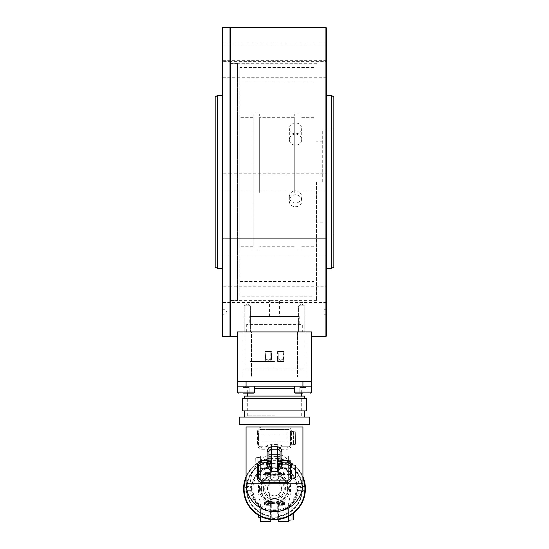 <?xml version="1.0" encoding="UTF-8"?>
<svg xmlns="http://www.w3.org/2000/svg" width="549" height="549" viewBox="0 0 549 549"><rect width="100%" height="100%" fill="white"/><g stroke="black" fill="none" stroke-linecap="round" stroke-linejoin="round"><path stroke-width="0.41" stroke-dasharray="2.75 2.06" d="M316.533 181.973L316.533 300.646L316.533 181.973M322.709 181.973L322.709 130.051L322.709 181.973M325.928 27.45L325.928 336.496M230.491 336.496L230.491 27.45M311.832 336.496L311.832 331.919L237.168 331.919L237.168 336.496M326.422 311.77L326.422 314.241L326.422 311.77M326.422 336.002L326.422 27.944M326.422 246.872L326.422 255.031L326.422 246.872M326.422 181.973L326.422 95.437L326.422 181.973M326.422 52.176L326.422 60.335L326.422 52.176M326.422 69.565L326.422 77.725L326.422 69.565M326.422 294.381L326.422 286.221L326.422 294.381M229.997 181.973L229.997 27.944L229.997 181.973M229.997 246.872L229.997 255.031L229.997 246.872M229.997 52.176L229.997 60.335L229.997 52.176M229.997 69.565L229.997 77.725L229.997 69.565M229.997 294.381L229.997 286.221L229.997 294.381M331.363 95.437L331.363 268.502M333.833 267.075L333.833 96.864M333.833 181.973L333.833 130.051L333.833 181.973M316.533 300.646L269.552 300.646L279.448 300.646L279.448 316.471L269.552 316.471L279.448 316.471M311.832 331.795L237.168 331.795L311.832 331.795M250.392 331.795L244.216 331.795L250.392 331.795L244.216 331.795L250.392 331.795L250.392 305.834L244.216 305.834L250.392 305.834L244.216 305.834L250.392 305.834L250.392 331.795M304.784 331.795L298.608 331.795L304.784 331.795L298.608 331.795L304.784 331.795L304.784 305.834L298.608 305.834L304.784 305.834L298.608 305.834L304.784 305.834L304.784 331.795M302.314 331.795L246.686 331.795L302.314 331.795L302.314 324.377L246.686 324.377L302.314 324.377M249.774 324.377L299.226 324.377L249.774 324.377L249.774 316.471L299.226 316.471L249.774 316.471M299.226 316.471L299.226 324.377M301.696 303.981L304.784 305.834L301.696 303.981L298.608 305.834L298.608 331.795L298.608 305.834L301.696 303.981M247.304 303.981L250.392 305.834L247.304 303.981L244.216 305.834L244.216 331.795L244.216 305.834L247.304 303.981M323.944 311.77L323.944 314.241L323.944 311.77M253.116 118.454L253.116 246.254L253.116 118.454M239.886 118.454L239.886 246.254L239.886 118.454M239.886 82.151L239.886 296.151L314.055 296.151L314.055 82.151L239.886 82.151L239.886 67.506L239.886 296.151M300.831 191.855L300.831 117.692L300.831 191.855M314.055 118.454L314.055 246.254L314.055 118.454M295.513 122.942C291.759 123.244 289.7 125.062 289.337 128.384C288.952 135.582 302.08 135.576 301.696 128.384C301.332 125.062 299.274 123.251 295.513 122.942M295.513 194.73C291.759 195.101 289.7 197.146 289.337 200.859C288.952 208.702 302.08 208.702 301.696 200.859C301.332 197.146 299.274 195.101 295.513 194.73M239.886 281.513L314.055 281.513L314.055 67.506L239.886 67.506M314.055 67.506L314.055 82.151M314.055 281.513L314.055 296.151M294.278 191.855L294.278 117.692L294.278 191.855M294.278 192.424L294.278 113.979L294.278 192.424M300.831 192.424L300.831 113.979L300.831 192.424M259.663 191.855L259.663 117.692L259.663 191.855M253.116 192.424L253.116 113.979L253.116 192.424M259.663 192.424L259.663 113.979L259.663 192.424M295.513 190.784A6.183 6.101 180 0 1 301.696 196.885A6.183 6.101 180 0 1 295.513 202.986A6.183 6.101 180 0 1 289.337 196.885A6.183 6.101 180 0 1 295.513 190.784M295.513 134.148A6.183 5.517 0 0 1 301.696 139.659A6.183 5.517 0 0 1 295.513 145.176A6.183 5.517 0 0 1 289.337 139.659A6.183 5.517 0 0 1 295.513 134.148M222.578 27.45L222.578 336.496M229.997 27.45L229.997 336.496M222.578 309.3L222.578 314.241L222.578 309.3L225.056 309.3L225.056 314.241L225.056 309.3L226.538 311.77L225.056 314.241L222.578 314.241M222.578 173.813L222.578 190.132L222.578 173.813L229.997 173.813L229.997 190.132L229.997 173.813L326.422 173.813M222.578 238.712L222.578 255.031L222.578 238.712L222.578 255.031L222.578 238.712L229.997 238.712L229.997 255.031L229.997 238.712L229.997 255.031L229.997 238.712L222.578 238.712M222.578 44.016L222.578 60.335L222.578 44.016L229.997 44.016L229.997 60.335L229.997 44.016L326.422 44.016M222.578 61.406L222.578 77.725L222.578 61.406L229.997 61.406L229.997 77.725L229.997 61.406L326.422 61.406M222.578 286.221L222.578 302.54L222.578 286.221L229.997 286.221L229.997 302.54L229.997 286.221L326.422 286.221M222.578 95.437L222.578 268.502L222.578 95.437M229.997 300.523L229.997 63.423L229.997 300.523L237.415 300.523L237.415 63.423L237.415 300.523M217.637 268.502L217.637 95.437M215.167 96.864L215.167 267.075M264.735 488.788A9.765 9.765 0 0 1 279.386 480.334A9.765 9.765 0 0 1 279.386 497.25A9.765 9.765 0 0 1 264.735 488.788A9.765 9.765 0 0 1 279.386 480.334A9.765 9.765 0 0 1 279.386 497.25A9.765 9.765 0 0 1 264.735 488.788M261.399 488.788A13.101 13.101 0 0 1 281.054 477.445A13.101 13.101 0 0 1 281.054 500.139A13.101 13.101 0 0 1 261.399 488.788A13.101 13.101 0 0 1 281.054 477.445A13.101 13.101 0 0 1 281.054 500.139A13.101 13.101 0 0 1 261.399 488.788A13.101 13.101 0 0 1 281.054 477.445A13.101 13.101 0 0 1 281.054 500.139A13.101 13.101 0 0 1 261.399 488.788M259.416 488.788A15.084 15.084 0 0 1 282.042 475.729A15.084 15.084 0 0 1 282.042 501.855A15.084 15.084 0 0 1 259.416 488.788M302.094 486.483A0.494 0.494 0 0 0 302.588 486.936A0.494 0.494 0 0 1 302.094 486.483A0.494 0.494 0 0 0 302.588 486.936L304.88 486.936L304.819 486.441L305.313 486.407L305.374 487.409A0.494 0.494 0 0 0 304.88 486.936L302.293 486.936A0.494 0.35 90 0 1 301.95 486.469L302.588 486.441A28.184 28.184 0 0 0 278.7 460.92L278.206 460.92A0.494 0.494 0 0 0 278.631 461.414A27.69 27.69 0 0 1 302.094 486.483A27.69 27.69 0 0 0 278.631 461.414L278.768 458.182A30.902 30.902 0 0 1 305.313 486.407M302.293 486.936L302.588 486.441L304.819 486.441A30.408 30.408 0 0 0 278.7 458.676L278.206 458.552L278.206 465.936A0.494 0.35 0 0 0 278.638 466.279L278.631 461.414A0.494 0.494 0 0 1 278.206 460.92M302.293 490.648L296.927 491.067L298.327 490.154L304.88 490.154L305.374 490.175L305.313 491.177L304.819 491.142A30.408 30.408 0 0 1 278.7 518.908L278.7 516.664A28.184 28.184 0 0 0 302.588 491.142L302.588 490.648A0.494 0.494 0 0 0 302.094 491.101A0.494 0.494 0 0 1 302.588 490.648L302.293 490.648A0.494 0.35 90 0 0 301.95 491.108L302.094 491.101A27.69 27.69 0 0 1 278.631 516.17A27.69 27.69 0 0 0 302.094 491.101L304.819 491.142L304.88 490.648L302.588 490.648A0.494 0.494 0 0 0 302.094 491.101A27.69 27.69 0 0 1 278.631 516.17A0.494 0.494 0 0 0 278.206 516.664L278.206 519.031L278.7 518.908L278.768 519.402L277.767 519.526A30.902 30.902 0 0 1 271.233 519.526L271.288 518.283L270.794 518.283L270.794 519.031L270.794 516.664A0.494 0.494 0 0 0 270.369 516.17L270.348 516.026A27.546 27.546 0 0 1 247.05 491.108L252.073 491.067L250.673 490.154L244.12 490.154A30.408 30.408 0 0 1 244.12 487.43L250.673 487.43L252.073 486.51A22.543 22.543 0 0 1 270.3 466.643L270.3 472.97L265.105 472.97L265.105 473.464L270.3 473.464L265.105 473.464A0.494 0.494 0 0 0 264.611 473.959L264.117 473.959L264.611 474.206A0.494 0.494 0 0 0 265.105 474.7L265.105 475.194L271.892 475.194A13.849 13.849 0 0 1 288.349 488.788A13.849 13.849 0 0 1 271.892 502.39A13.849 13.849 0 0 1 271.892 475.194M278.206 516.369A0.494 0.35 180 0 1 278.652 516.026L278.638 511.304A22.893 22.893 0 0 0 297.277 491.108L301.95 491.108A27.546 27.546 0 0 1 278.652 516.026L278.631 516.17A0.494 0.494 0 0 0 278.206 516.664L278.206 504.613A0.494 0.494 0 0 1 278.7 504.119L283.895 504.119A0.494 0.494 0 0 0 284.389 503.625L278.7 503.625L278.7 504.119L283.895 504.119L284.883 503.625L284.389 503.378A1.832 1.832 0 0 0 282.557 501.525L278.206 501.525L278.206 500.558A38.91 38.91 0 0 0 278.206 477.019L278.206 476.058L282.557 476.058A1.832 1.832 0 0 0 284.389 474.226L284.389 474.178A1.832 1.832 0 0 0 282.557 472.353L278.206 472.353L278.206 456.034L278.206 464.687L288.349 464.687L288.349 474.123A49.444 49.444 0 0 1 288.349 503.46L288.349 516.424M296.927 491.067A22.543 22.543 0 0 1 278.7 510.934L278.638 511.304A0.494 0.35 180 0 0 278.206 511.647M278.7 473.464A0.494 0.494 0 0 1 278.206 472.97A0.494 0.494 0 0 0 278.7 473.464L278.7 473.959L283.895 473.959L283.895 473.464L278.7 473.464A0.494 0.494 0 0 1 278.206 472.97L278.7 472.97L278.7 473.464L283.895 473.464A0.494 0.494 0 0 1 284.389 473.959L284.883 473.959A0.988 0.988 0 0 0 283.895 472.97L278.7 472.97L278.7 466.643L278.206 466.643L278.206 472.97L278.206 458.552A0.494 0.494 0 0 0 277.767 458.058A30.902 30.902 0 0 0 271.233 458.058A0.494 0.494 0 0 0 270.794 458.552L270.794 472.97L270.794 466.643L270.362 466.279A0.494 0.35 0 0 0 270.794 465.936L270.794 466.643M270.794 472.97L270.3 472.97L270.3 473.464A0.494 0.494 0 0 0 270.794 472.97A0.494 0.494 0 0 1 270.3 473.464A0.494 0.494 0 0 0 270.794 472.97L271.288 472.97A0.988 0.988 0 0 1 270.3 473.959L270.3 473.464M284.883 473.959L284.389 474.206A0.494 0.494 0 0 1 283.895 474.7L283.895 475.194L277.108 475.194M284.389 474.206A0.494 0.494 0 0 1 283.895 474.7L265.105 474.7L283.895 474.7L283.895 474.206L265.105 474.206L265.105 474.7M283.895 474.206L284.389 473.959A0.494 0.494 0 0 0 283.895 473.464A0.494 0.494 0 0 1 284.389 473.959M278.206 458.552A0.494 0.494 0 0 0 277.767 458.058L277.712 472.97A0.988 0.988 0 0 0 278.7 473.959M271.288 472.97L271.288 459.3L271.233 458.058L270.794 458.552L270.794 460.851A28.184 28.184 0 0 0 246.377 486.936L246.412 486.936A0.494 0.494 0 0 0 246.906 486.483L247.05 486.469A27.546 27.546 0 0 1 270.348 461.558A0.494 0.35 0 0 0 270.794 461.215L270.794 465.936M265.105 474.206L264.611 473.959A0.494 0.494 0 0 1 265.105 473.464A0.494 0.494 0 0 0 264.611 473.959M278.206 459.3L277.712 459.3A29.667 29.667 0 0 0 271.288 459.3L270.794 459.3M271.233 458.058A30.902 30.902 0 0 0 243.626 487.409L244.12 486.936L246.377 486.936M243.626 487.409A0.494 0.494 0 0 1 244.12 486.936L244.12 487.43L243.626 487.409A30.902 30.902 0 0 0 243.626 490.175A0.494 0.494 0 0 0 244.12 490.648L244.181 491.142L247.05 491.108A0.494 0.35 -90 0 0 246.707 490.648L250.673 490.648L250.673 490.154M278.206 463.699L278.206 466.911L278.206 463.699L270.794 463.699L270.794 466.911L270.794 463.699M270.794 459.245L270.794 468.887L270.794 459.245M270.794 458.607A30.408 30.408 0 0 0 244.147 486.936L250.673 486.936L246.412 486.936L246.906 486.483A27.69 27.69 0 0 1 270.369 461.414A0.494 0.494 0 0 0 270.794 460.92L270.369 461.414A27.69 27.69 0 0 0 246.906 486.483A27.69 27.69 0 0 1 270.369 461.414A0.494 0.494 0 0 0 270.794 460.92L270.794 460.851M250.673 487.43L250.673 486.936L251.723 486.476L247.05 486.469A0.494 0.35 -90 0 1 246.707 486.936M270.369 461.414L270.362 466.279A22.893 22.893 0 0 0 251.723 486.476L252.073 486.51M246.707 490.648L246.412 491.142A28.184 28.184 0 0 0 270.3 516.664L270.369 516.17A27.69 27.69 0 0 1 246.906 491.101A27.69 27.69 0 0 0 270.369 516.17A27.69 27.69 0 0 1 246.906 491.101A0.494 0.494 0 0 0 246.412 490.648A0.494 0.494 0 0 1 246.906 491.101A0.494 0.494 0 0 0 246.412 490.648L250.673 490.648L251.723 491.108A22.893 22.893 0 0 0 270.362 511.304L270.348 516.026A0.494 0.35 180 0 1 270.794 516.369L270.794 511.647A0.494 0.35 180 0 0 270.362 511.304L270.794 510.934L270.794 504.613A0.494 0.494 0 0 0 270.3 504.119L265.105 504.119L270.3 504.119L270.3 510.934A22.543 22.543 0 0 1 252.073 491.067M271.892 502.884L283.895 502.884L271.892 502.884M277.108 502.39L283.895 502.39L284.389 503.378A1.832 1.832 0 0 0 282.557 501.525L278.206 501.525L278.206 500.558A38.91 38.91 0 0 0 278.206 477.019L278.206 476.058L282.557 476.058A1.832 1.832 0 0 0 284.389 474.226L284.389 474.178A1.832 1.832 0 0 0 282.557 472.353L278.206 472.353L278.206 464.687L288.349 464.687L288.349 456.034L288.349 474.123A49.444 49.444 0 0 1 288.349 503.46L288.349 512.896L278.206 512.896L278.206 521.55M264.117 503.625L265.105 503.625L265.105 504.613A0.988 0.988 0 0 1 264.117 503.625L264.611 503.625A0.494 0.494 0 0 0 265.105 504.119A0.494 0.494 0 0 1 264.611 503.625L264.611 503.378A0.494 0.494 0 0 1 265.105 502.884L265.105 503.378L284.389 503.378A0.494 0.494 0 0 0 283.895 502.884M278.206 510.934L278.7 510.934L278.7 504.613L283.895 504.613L283.895 504.119M270.3 504.119L270.3 503.625A0.988 0.988 0 0 1 271.288 504.613L265.105 504.613M270.794 510.934L270.794 511.647M270.232 519.402A30.902 30.902 0 0 1 243.687 491.177L244.181 491.142A30.408 30.408 0 0 0 270.3 518.908L270.794 519.031A0.494 0.494 0 0 0 271.233 519.526A0.494 0.494 0 0 1 270.794 519.031A0.494 0.494 0 0 0 271.233 519.526L270.232 519.402L270.3 516.664L270.794 516.369M243.687 491.177L243.626 490.175A0.494 0.494 0 0 0 244.12 490.648L244.12 490.154L243.626 490.175M270.369 516.17A0.494 0.494 0 0 1 270.794 516.664A0.494 0.494 0 0 0 270.369 516.17M278.206 518.283L277.712 518.283L277.767 519.526A0.494 0.494 0 0 0 278.206 519.031L278.206 504.613L277.712 504.613L277.712 518.283A29.667 29.667 0 0 1 271.288 518.283L271.288 504.613M270.794 504.613L270.794 518.283M270.794 513.885L270.794 510.673L270.794 513.885L278.206 513.885L278.206 510.673L278.206 513.885M270.794 518.338L270.794 508.697L270.794 518.338M270.794 510.673L278.206 510.673M278.206 508.697L278.206 518.338L278.206 508.697M278.206 519.031A0.494 0.494 0 0 1 277.767 519.526A0.494 0.494 0 0 0 278.206 519.031M270.3 503.625L265.105 503.378M271.892 502.39L265.105 502.39L265.105 502.884M288.349 488.788A13.849 13.849 0 0 0 267.576 476.8A13.849 13.849 0 0 0 267.576 500.784A13.849 13.849 0 0 0 288.349 488.788M298.327 487.43L297.277 486.476L298.327 486.936L298.327 487.43L304.88 487.43L304.88 486.936A0.494 0.494 0 0 1 305.374 487.409L304.88 487.43M278.206 461.215A0.494 0.35 0 0 0 278.652 461.558A27.546 27.546 0 0 1 301.95 486.469L297.277 486.476A22.893 22.893 0 0 0 278.638 466.279L278.7 466.643A22.543 22.543 0 0 1 296.927 486.51M278.206 466.643L278.206 465.936M278.206 459.245L278.206 468.887L278.206 459.245M296.131 488.788A21.631 21.631 0 0 0 263.685 470.054A21.631 21.631 0 0 0 263.685 507.523A21.631 21.631 0 0 0 296.131 488.788M246.069 476.676A30.902 30.902 0 0 1 302.931 476.676M277.767 458.058L278.768 458.182M298.327 490.154L298.327 490.648L304.88 490.648A0.494 0.494 0 0 0 305.374 490.175A30.902 30.902 0 0 0 305.374 487.409A0.494 0.494 0 0 0 304.88 486.936M305.374 487.409A30.902 30.902 0 0 1 305.374 490.175A0.494 0.494 0 0 1 304.88 490.648A0.494 0.494 0 0 0 305.374 490.175A0.494 0.494 0 0 1 304.88 490.648L304.88 490.154M278.768 519.402A30.902 30.902 0 0 0 305.313 491.177A30.902 30.902 0 0 1 278.768 519.402M278.7 504.613L278.206 504.613M282.557 505.231A1.832 1.832 0 0 0 284.389 503.406L284.389 503.406A1.832 1.832 0 0 1 282.557 505.231L278.206 505.231L282.557 505.231M278.206 517.844L278.206 509.191L278.206 517.844M278.206 519.471L278.206 505.231L278.206 512.896L288.349 512.896L288.349 521.55M288.349 456.034L278.206 456.034M278.206 467.158L278.206 460.975L278.206 467.158M288.349 467.158L288.349 460.975L288.349 467.158M288.349 517.844L288.349 509.191L288.349 517.844M270.794 456.034L260.651 456.034L260.651 464.687L270.794 464.687L270.794 456.034L270.794 472.353L266.443 472.353A1.832 1.832 0 0 0 264.611 474.178L264.611 474.226A1.832 1.832 0 0 0 266.443 476.058L270.794 476.058L270.794 477.019A38.91 38.91 0 0 0 270.794 500.558L270.794 501.525L266.443 501.525A1.832 1.832 0 0 0 264.611 503.351L264.611 503.406A1.832 1.832 0 0 0 266.443 505.231L270.794 505.231L270.794 519.471M260.651 516.424L260.651 503.46A49.444 49.444 0 0 1 260.651 474.123L260.651 464.687L270.794 464.687L270.794 472.353L266.443 472.353A1.832 1.832 0 0 0 264.611 474.178L264.611 474.226A1.832 1.832 0 0 0 266.443 476.058L270.794 476.058L270.794 477.019A38.91 38.91 0 0 0 270.794 500.558L270.794 501.525L266.443 501.525A1.832 1.832 0 0 0 264.611 503.351L264.611 503.406A1.832 1.832 0 0 0 266.443 505.231L270.794 505.231L270.794 512.896L260.651 512.896L260.651 503.46A49.444 49.444 0 0 1 260.651 474.123L260.651 456.034M270.794 459.739L270.794 468.393L270.794 459.739M270.794 510.426L270.794 516.602L270.794 510.426M270.794 521.55L270.794 512.896L260.651 512.896L260.651 521.55M260.651 510.426L260.651 516.602L260.651 510.426M260.651 459.739L260.651 468.393L260.651 459.739M255.71 458.01L255.937 470.376L255.71 458.01M257.81 470.541L257.81 457.516L257.81 470.541L255.937 470.376L257.81 470.541M255.937 457.756L257.81 457.591L255.937 457.756L255.937 470.376L255.937 457.756M260.651 457.344L260.651 470.864L260.651 457.344M290.325 467.775L290.325 460.357L290.325 467.775L260.651 467.775L260.651 460.357L260.651 467.775M293.29 513.329L293.29 519.574L293.29 513.329M293.063 513.5L293.063 507.207L291.19 507.043L291.19 519.992L291.19 506.967L293.063 507.207L293.29 519.574M288.349 520.239L288.349 506.713L288.349 520.239M258.675 517.227L258.675 515.339M258.675 509.808L288.349 509.808L288.349 517.227L288.349 509.808M258.428 465.305L258.428 477.664M258.428 468.393L258.428 474.576L258.428 468.393L290.572 468.393L290.572 474.576L290.572 468.393M291.533 478.2L291.56 477.664L290.572 477.664L290.572 465.305L290.572 477.664A2.471 2.471 0 0 1 290.558 477.898M288.095 462.834L282.536 462.834M290.572 465.305A2.471 2.471 0 0 0 290.558 465.078A2.471 2.471 0 0 1 290.572 465.305L291.56 465.305L291.533 464.77M260.905 480.135L288.095 480.135M271.412 449.233L268.935 451.703L268.935 460.357A2.471 2.471 0 0 1 266.464 462.834L260.905 462.834M280.065 451.951L268.935 451.951L268.935 456.404L268.935 451.951L280.065 451.951L280.065 463.603C279.969 464.392 279.146 464.385 277.588 463.589L271.412 463.589C269.854 464.392 269.031 464.392 268.935 463.603L268.935 448.958A2.471 2.409 180 0 0 266.464 446.543C266.965 445.589 268.619 444.923 271.412 444.56L277.588 444.56C280.381 444.923 282.028 445.582 282.536 446.543A2.471 2.409 180 0 0 280.065 448.958L280.065 462.237L280.065 448.958L277.588 446.399L277.252 466.026L271.748 466.026C268.736 466.828 267.329 466.677 267.535 465.559A2.471 2.169 0 0 0 268.935 463.603L268.935 448.958L271.412 446.399L277.588 446.399L277.588 444.56M268.935 460.357L268.935 462.237M279.324 449.947L280.065 451.703M275.742 511.627C289.563 511.345 301.353 497.504 298.745 483.223A12.359 3.088 170.9 0 0 297.084 485.179C299.493 498.924 288.156 511.407 275.66 511.627L275.742 511.627M273.779 511.647L273.34 511.627C260.844 511.407 249.507 498.924 251.916 485.179A22.866 22.866 0 0 0 272.688 511.586A22.866 22.866 0 0 0 297.366 488.788A22.866 22.866 0 0 0 276.312 465.991A22.866 22.866 0 0 0 251.916 485.179C253.734 473.938 261.235 467.522 274.431 465.923C287.71 467.467 295.259 473.89 297.084 485.179M275.66 511.627L275.221 511.647M258.428 444.292C258.751 445.98 259.574 446.804 260.905 446.762A2.471 1.091 -90 0 1 261.99 449.233C259.258 448.986 257.742 447.339 257.44 444.292L258.428 444.292L258.428 431.926L258.428 444.292A2.471 2.471 0 0 0 260.905 446.762L266.464 446.762A2.471 2.471 0 0 1 268.935 449.233L267.109 449.233L267.109 455.196C256.87 461.455 251.25 470.795 250.255 483.223A12.359 3.088 9.1 0 1 251.916 485.179M246.069 483.223L250.255 483.223C247.647 497.504 259.437 511.345 273.258 511.627L273.34 511.627M261.99 449.233L267.109 449.233A2.471 0.645 -90 0 0 266.464 446.762A2.471 2.471 0 0 1 268.935 449.233A2.471 2.471 0 0 0 266.464 446.762L260.905 446.762L260.905 429.455L288.095 429.455A2.471 1.091 -90 0 1 287.01 426.985L261.99 426.985A2.471 1.091 90 0 1 260.905 429.455C259.574 429.407 258.751 430.238 258.428 431.926A2.471 2.471 0 0 1 260.905 429.455L288.095 429.455A2.471 2.471 0 0 1 290.572 431.926C290.249 430.238 289.426 429.414 288.095 429.455L288.095 446.762L282.536 446.762A2.471 2.471 0 0 0 280.065 449.233A2.471 2.471 0 0 1 282.536 446.762L288.095 446.762A2.471 2.471 0 0 0 290.572 444.292L290.572 431.926L290.572 444.292L291.56 444.292C291.251 447.346 289.735 448.993 287.01 449.233A2.471 1.091 90 0 1 288.095 446.762C289.426 446.804 290.249 445.98 290.572 444.292M258.428 435.021L258.428 441.197L258.428 435.021L290.572 435.021L290.572 441.197L290.572 435.021M267.535 465.559L267.109 455.196L268.935 455.196M271.412 444.56L271.748 466.026M280.065 463.603A2.471 2.169 0 0 0 281.465 465.559C281.678 466.677 280.271 466.828 277.252 466.026M281.465 465.559L281.891 449.233L280.065 449.233A2.471 2.471 0 0 1 282.536 446.762A2.471 0.645 90 0 0 281.891 449.233L287.01 449.233M280.065 455.196L281.891 455.196C292.123 461.441 297.743 470.781 298.745 483.223L302.931 483.223M302.931 426.985L287.01 426.985C289.742 427.225 291.258 428.879 291.56 431.926L291.56 444.292M260.905 429.455A2.471 2.471 0 0 0 258.428 431.926L257.44 431.926C257.749 428.872 259.265 427.225 261.99 426.985L246.069 426.985M250.392 396.076L298.608 396.076L250.392 396.076M304.784 396.076L244.216 396.076M244.216 398.553L304.784 398.553L244.216 398.553M306.644 398.553L242.356 398.553M258.428 424.507L290.572 424.507L258.428 424.507M309.732 424.507L239.268 424.507M272.029 424.507L294.724 424.507L272.029 424.507M309.732 417.096L239.268 417.096M244.216 417.096L304.784 417.096L244.216 417.096M244.216 410.913L304.784 410.913L244.216 410.913M306.644 410.913L242.356 410.913M295.513 444.168L295.287 431.802L295.513 444.168M293.413 431.631L293.413 444.656L293.413 431.631L295.287 431.802L293.413 431.631M295.287 444.416L293.413 444.58L295.287 444.416L295.287 431.802L295.287 444.416M290.572 444.827L290.572 431.308L290.572 444.827M260.905 434.396L260.905 441.815L260.905 434.396M295.506 477.548L295.28 465.175L295.28 477.795M290.558 478.282L290.558 464.687M260.892 467.775L260.892 475.194L260.892 467.775M278.206 356.013L278.206 351.573L277.588 351.573L277.588 356.013C275.605 361.64 285.734 361.681 283.771 356.013L283.154 356.013C284.869 361.153 276.504 361.18 278.206 356.013L278.206 351.573L277.588 351.573L277.588 356.013C275.605 361.64 285.734 361.681 283.771 356.013L283.771 351.573L283.154 351.573L283.154 356.013C284.869 361.153 276.504 361.18 278.206 356.013L278.206 361.468L283.154 361.468L278.206 361.468L283.154 361.468L278.206 361.468L278.206 356.013L277.588 356.013L277.588 361.468L283.771 361.468L277.588 361.468L283.771 361.468L277.588 361.468L277.588 356.013M283.154 351.573L277.588 351.573L283.771 351.573L283.154 351.573L283.154 361.468L283.771 351.573L280.683 351.573L283.154 351.573M271.412 356.013L271.412 361.468L265.229 361.468L271.412 361.468L271.412 356.013C273.375 361.681 263.246 361.64 265.229 356.013L265.846 356.013L265.846 351.573L265.229 351.573L265.229 356.013C263.246 361.64 273.375 361.681 271.412 356.013L271.412 351.573L270.794 351.573L270.794 356.013C272.51 361.153 264.144 361.18 265.846 356.013L265.846 351.573L265.229 351.573L265.846 361.468L270.794 361.468L265.229 361.468L271.412 361.468L265.846 361.468L265.846 356.013C264.144 361.18 272.51 361.153 270.794 356.013L270.794 361.468L270.794 351.573L265.229 351.573L271.412 351.573L268.317 351.573L271.412 351.573L271.412 356.013L270.794 356.013M274.5 361.468L250.399 361.468L274.5 361.468M302.931 386.187C309.993 386.187 309.993 386.187 302.931 386.187C295.87 386.187 295.87 386.187 302.931 386.187C309.993 386.187 309.993 386.187 302.931 386.187C295.87 386.187 295.87 386.187 302.931 386.187L302.931 381.246L311.585 381.246L237.415 381.246L237.415 386.187L311.585 386.187L294.278 386.187L311.585 386.187L294.278 386.187L294.278 392.123L311.585 392.123L294.278 392.123L295.266 393.111L310.597 393.111L295.266 393.111L306.019 393.111L299.843 393.111L299.843 387.422L299.843 393.111L306.019 393.111L306.019 387.422L299.843 387.422L299.843 393.111L302.931 393.111L299.843 393.111L299.843 387.422L302.931 387.422L302.931 393.111L306.019 393.111L306.019 387.422L306.019 393.111L306.019 387.422L302.931 387.422L302.931 393.111L302.931 387.422L299.843 387.422L302.931 387.422L302.931 393.111M311.585 331.919L311.585 381.246L237.415 381.246L246.069 381.246L246.069 386.187C253.13 386.187 253.13 386.187 246.069 386.187C239.007 386.187 239.007 386.187 246.069 386.187C253.13 386.187 253.13 386.187 246.069 386.187C239.007 386.187 239.007 386.187 246.069 386.187M274.5 386.187L304.167 386.187L274.5 386.187M274.5 415.854L247.304 415.854L274.5 415.854M310.274 381.246L293.118 381.246L310.274 381.246M255.882 381.246L238.726 381.246L255.882 381.246M237.415 331.919L311.585 331.795L237.415 331.795L237.415 381.246M244.833 368.88L304.167 368.88L244.833 368.88L244.833 331.795L304.167 331.795L244.833 331.795M251.504 331.795L243.104 331.795L251.504 331.795L251.504 376.868L243.104 376.868L251.504 376.868L243.104 376.868L251.504 376.868L251.504 331.795L243.104 331.795L251.504 331.795M305.896 331.795L297.496 331.795L305.896 331.795L305.896 376.868L297.496 376.868L305.896 376.868L297.496 376.868L305.896 376.868L305.896 331.795L297.496 331.795L305.896 331.795M274.452 481.748A7.048 7.048 0 0 0 268.42 492.357A7.048 7.048 0 0 0 280.628 492.275A7.048 7.048 0 0 0 274.452 481.748A7.048 7.048 0 0 0 268.42 492.357A7.048 7.048 0 0 0 280.628 492.275A7.048 7.048 0 0 0 274.452 481.748M302.931 387.422L306.019 387.422M254.722 392.123L237.415 392.123L254.722 392.123L237.415 392.123L237.415 386.187L254.722 386.187L254.722 392.123L253.734 393.111L238.403 393.111L253.734 393.111L242.981 393.111L242.981 387.422L242.981 393.111L249.157 393.111L242.981 393.111L246.069 393.111L242.981 393.111L242.981 387.422L242.981 393.111M246.069 387.422L249.157 387.422L246.069 387.422L246.069 393.111L249.157 393.111L246.069 393.111L246.069 387.422L242.981 387.422L249.157 387.422L249.157 393.111L249.157 387.422L246.069 387.422L246.069 393.111L246.069 387.422L242.981 387.422M249.157 387.422L249.157 393.111L249.157 387.422M263.376 488.788A11.124 11.124 0 0 1 280.065 479.153A11.124 11.124 0 0 1 280.065 498.423A11.124 11.124 0 0 1 263.376 488.788M265.105 475.194A0.988 0.988 0 0 1 264.117 474.206M284.883 474.206A0.988 0.988 0 0 1 283.895 475.194M283.895 472.97L283.895 473.464M265.105 473.464L265.105 473.959L270.3 473.959M264.117 473.959A0.988 0.988 0 0 1 265.105 472.97M284.883 503.625A0.988 0.988 0 0 1 283.895 504.613M278.7 516.664L278.206 516.664A0.494 0.494 0 0 1 278.631 516.17L278.7 516.664M277.712 504.613A0.988 0.988 0 0 1 278.7 503.625M265.105 504.119A0.494 0.494 0 0 1 264.611 503.625M264.117 503.378A0.988 0.988 0 0 1 265.105 502.39M283.895 502.39A0.988 0.988 0 0 1 284.883 503.378M278.206 472.97L277.712 472.97M302.931 478.001A30.408 30.408 0 0 0 246.069 478.001M291.56 465.305L291.56 477.664M288.095 429.455A2.471 2.471 0 0 1 290.572 431.926L291.56 431.926M257.44 431.926L257.44 444.292M254.722 388.658L294.278 388.658M311.585 392.123L294.278 392.123M322.709 141.793L316.533 141.793M322.709 222.146L316.533 222.146M316.533 63.3L229.997 63.3M269.552 316.471L269.552 300.646L229.997 300.646M246.686 324.377L246.686 331.795M322.709 233.895L333.833 233.895M322.709 130.051L333.833 130.051M326.422 302.54L222.578 302.54M326.422 238.712L229.997 238.712L326.422 238.712M326.422 255.031L222.578 255.031L326.422 255.031M326.422 77.725L222.578 77.725M326.422 60.335L222.578 60.335M326.422 190.132L222.578 190.132M323.944 314.241L326.422 314.241M323.944 309.3L326.422 309.3M253.116 117.692L239.886 117.692M253.116 246.254L239.886 246.254M314.055 117.692L300.831 117.692M314.055 246.254L300.831 246.254M294.278 249.96L300.831 249.96M294.278 113.979L300.831 113.979M294.278 117.692L259.663 117.692M294.278 246.254L259.663 246.254M253.116 249.96L259.663 249.96M253.116 113.979L259.663 113.979M289.337 196.885L289.337 200.859M301.696 196.885L301.696 200.859M301.696 139.659L301.696 128.384M289.337 139.659L289.337 128.384M237.415 63.423L229.997 63.423M270.794 466.911L278.206 466.911M257.81 470.617L260.651 470.864M257.81 457.516L260.651 457.269M290.325 460.357L260.651 460.357M291.19 506.967L288.349 506.713M260.651 517.227L288.349 517.227M258.428 474.576L290.572 474.576M268.935 456.404L280.065 456.404L268.935 456.404M258.428 441.197L290.572 441.197M293.413 431.555L290.572 431.308M293.413 444.656L290.572 444.91M265.229 356.013L265.229 361.468L265.229 356.013M283.771 356.013L283.771 361.468L283.771 356.013M301.696 415.854L301.696 396.076M301.696 393.111L301.696 388.658L304.167 386.187M247.304 415.854L247.304 396.076M247.304 393.111L247.304 388.658L244.833 386.187M304.167 368.88L304.167 331.795M243.104 331.795L243.104 376.868L243.104 331.795M297.496 331.795L297.496 376.868L297.496 331.795"/><path stroke-width="0.82" d="M325.928 181.973L325.928 27.45L230.491 27.45L230.491 336.496L237.168 336.496L237.168 331.919L311.832 331.919L311.832 336.496L325.928 336.496L325.928 181.973M325.928 27.45L326.422 27.944L326.422 336.002L325.928 336.496M331.363 95.437L333.833 96.864L333.833 267.075L331.363 268.502L331.363 95.437L326.422 95.437M222.578 336.496L222.578 27.45L229.997 27.45L229.997 336.496L222.578 336.496M217.637 268.502L215.167 267.075L215.167 96.864L217.637 95.437L217.637 268.502L222.578 268.502M217.637 95.437L222.578 95.437M302.931 476.676A30.902 30.902 0 0 1 268.317 519.073A30.902 30.902 0 0 1 246.069 476.676M288.349 516.424L288.349 521.55L278.206 521.55L278.206 519.471M270.794 519.471L270.794 521.55L260.651 521.55L260.651 516.424M293.29 519.574L293.29 513.329L293.29 519.574M291.19 519.992L288.349 520.315M258.675 515.339L258.675 517.227L260.651 517.227M291.56 477.664C291.258 480.718 289.742 482.365 287.01 482.612L261.99 482.612C259.265 482.372 257.749 480.725 257.44 477.664L258.428 477.664L258.428 465.305A2.471 2.471 0 0 1 260.905 462.834L266.464 462.834A2.471 2.471 0 0 0 268.935 460.357L267.109 460.357A2.471 0.645 -90 0 1 266.464 462.834L266.464 464.289A2.471 2.059 180 0 0 268.935 462.237L268.935 451.703L267.109 451.703C267.301 448.787 268.818 447.133 271.659 446.762L277.341 446.762L277.588 449.233L271.412 449.233A2.471 2.471 0 0 0 268.935 451.703M268.935 454.181L277.588 454.181L277.588 449.233L271.412 449.233L271.412 471.488L277.588 471.488C280.141 468.839 281.788 466.444 282.536 464.289L282.536 462.834A2.471 0.645 90 0 1 281.891 460.357L280.065 460.357A2.471 2.471 0 0 0 282.536 462.834A2.471 2.471 0 0 1 280.065 460.357A2.471 2.471 0 0 0 282.536 462.834L288.095 462.834C289.426 462.786 290.249 463.61 290.572 465.305M290.558 477.898A2.471 2.471 0 0 1 288.095 480.135L288.095 462.834A2.471 2.471 0 0 1 290.558 465.078A2.471 2.471 0 0 0 288.095 462.834A2.471 1.091 90 0 1 287.01 460.357C289.735 460.597 291.251 462.244 291.56 465.305M290.572 477.664C290.249 479.359 289.426 480.183 288.095 480.135L260.905 480.135L258.524 478.351M260.905 462.834A2.471 1.091 -90 0 0 261.99 460.357C259.258 460.604 257.742 462.251 257.44 465.305L258.428 465.305C258.751 463.61 259.574 462.786 260.905 462.834L260.905 480.135A2.471 2.471 0 0 1 258.428 477.664A2.471 2.471 0 0 0 260.905 480.135A2.471 1.091 90 0 1 261.99 482.612M266.464 464.289C267.212 466.444 268.859 468.839 271.412 471.488L268.935 462.237M279.324 449.947L277.588 449.233A2.471 2.471 0 0 1 280.065 451.703L280.065 454.181L277.588 454.181L277.588 471.488L280.065 462.237L280.065 463.603M280.065 454.181L280.065 462.237A2.471 2.059 -0 0 0 282.536 464.289M280.065 451.951L281.891 451.703C281.699 448.78 280.182 447.133 277.341 446.762M271.412 449.233L271.659 446.762M287.01 482.612A2.471 1.091 90 0 1 288.095 480.135M275.66 511.627L273.34 511.627M246.069 483.223L246.069 426.985L302.931 426.985L302.931 483.223L246.069 483.223A28.431 28.431 0 0 0 274.5 511.661A28.431 28.431 0 0 0 302.931 483.223M244.216 398.553L244.216 396.076L304.784 396.076L304.784 398.553M242.356 398.553L306.644 398.553L306.644 410.913L242.356 410.913L242.356 398.553M239.268 424.507L309.732 424.507L309.732 417.096L239.268 417.096L239.268 424.507M244.216 410.913L244.216 417.096M295.506 477.548L295.506 465.428M293.406 477.959L290.558 478.282L290.558 464.687L293.406 465.01M311.585 331.919L311.585 386.187L311.585 381.246L237.415 381.246L237.415 392.123L254.722 392.123L253.734 393.111L242.981 393.111M311.585 392.123L310.597 393.111L311.585 392.123L294.278 392.123L294.278 386.187L311.585 386.187L311.585 392.123L311.585 386.187L237.415 386.187L254.722 386.187L254.722 392.123M246.069 386.187L246.069 381.246L302.931 381.246L302.931 386.187M237.415 381.246L237.415 331.919M294.278 392.123L295.266 393.111L302.931 393.111M304.88 487.43A30.408 30.408 0 0 1 304.88 490.154M246.069 478.001A30.408 30.408 0 0 0 269.017 518.702A30.408 30.408 0 0 0 302.931 478.001M293.063 519.821L293.063 513.5M261.99 460.357L267.109 460.357L267.109 451.703M281.891 451.703L281.891 460.357L287.01 460.357M257.44 477.664L257.44 465.305M295.28 477.795L295.28 465.175M294.278 388.658L254.722 388.658M331.363 268.502L326.422 268.502M229.997 336.002L230.491 336.496M229.997 27.944L230.491 27.45M304.784 410.913L304.784 417.096M301.696 396.076L301.696 393.111M247.304 396.076L247.304 393.111M237.415 392.123L238.403 393.111L237.415 392.123"/></g></svg>
